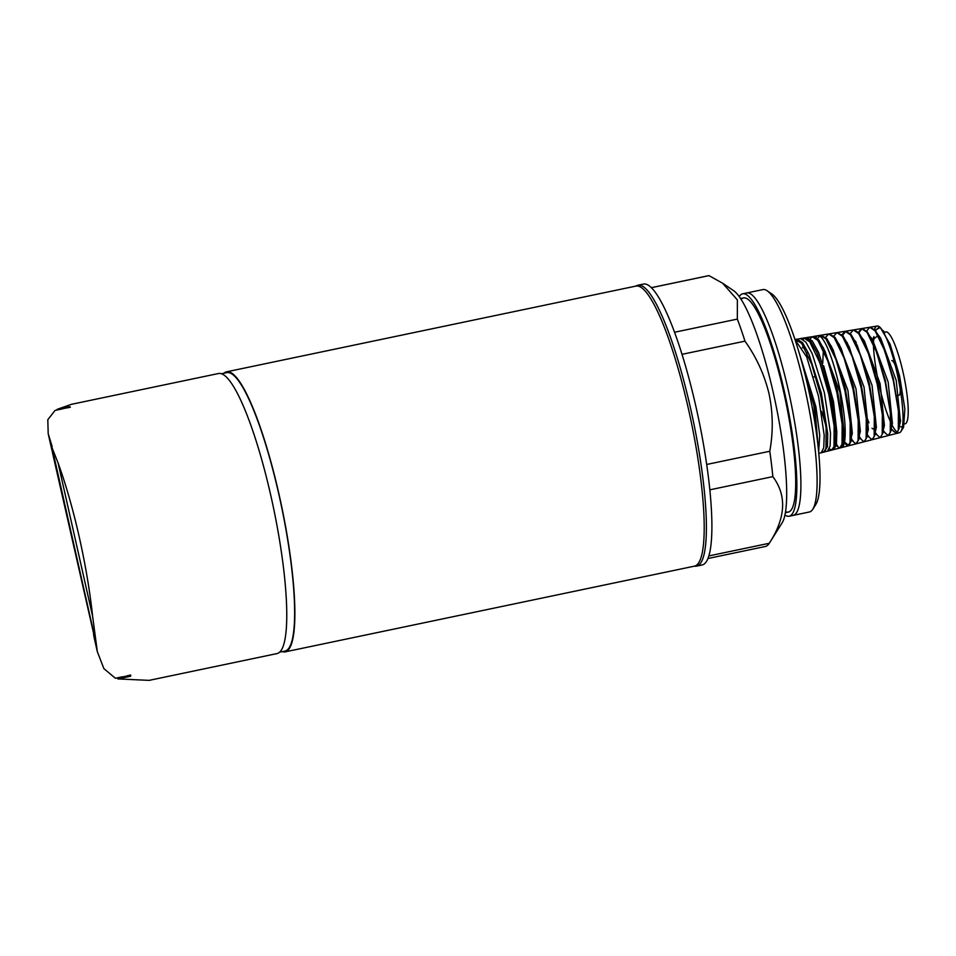 <?xml version="1.0" encoding="UTF-8"?>
<svg xmlns="http://www.w3.org/2000/svg" width="956" height="956" viewBox="0 0 956 956"><rect width="100%" height="100%" fill="white"/><g stroke="black" fill="none" stroke-linecap="round" stroke-linejoin="round"><path stroke-width="1.43" d="M635.417 286.191L636.959 285.533A143.472 26.421 78.2 0 1 690.65 408.726A143.472 26.421 78.2 0 0 637.891 285.247L643.388 284.087A143.472 26.421 78.2 0 1 696.147 407.579A143.472 26.421 78.2 0 1 702.218 564.948L696.709 566.107A143.472 26.421 78.2 0 0 690.65 408.726A143.472 26.421 78.2 0 1 695.753 566.215L694.068 566.227M740.542 298.559L743.481 297.949A109.402 20.148 78.2 0 1 783.705 392.103A109.402 20.148 78.2 0 1 788.33 512.093L785.402 512.715M741.091 299.407A109.402 20.148 78.2 0 1 783.705 392.103A109.402 20.148 78.2 0 1 785.557 511.723M744.748 293.958A113.609 20.913 78.2 0 1 788.437 390.753A113.609 20.913 78.2 0 1 791.102 515.248M739.191 296.599A113.609 20.913 78.2 0 1 742.609 293.827L762.852 289.596A113.609 20.913 78.2 0 1 804.629 387.371A113.609 20.913 78.2 0 0 767.094 290.755L771.851 293.982A109.402 20.148 78.2 0 1 807.987 387.013A109.402 20.148 78.2 0 1 815.91 504.338L812.851 509.201A113.609 20.913 78.2 0 0 804.629 387.371A113.609 20.913 78.2 0 1 809.433 511.974L789.19 516.216A113.609 20.913 78.2 0 1 784.948 515.057M651.299 287.684L708.48 275.698A138.345 25.477 78.2 0 1 708.97 275.627L722.652 283.239L733.515 290.612A120.755 22.239 78.2 0 1 773.416 393.31A120.755 22.239 78.2 0 1 782.151 522.812L769.293 543.271A138.345 25.477 78.2 0 1 765.206 546.521L708.014 558.495M722.652 283.239L737.375 299.909L737.339 319.101A138.345 25.477 78.2 0 1 744.975 341.149C756.387 357.15 764.418 374.692 769.042 393.764C773.034 412.884 773.285 432.052 769.783 451.256A138.345 25.477 78.2 0 1 772.842 476.626L709.878 489.819M708.97 275.627L651.323 287.708M737.339 319.101L674.506 332.258M744.975 341.149L681.987 354.341M769.783 451.256L706.735 464.461M772.842 476.626C786.979 495.578 785.796 517.793 769.293 543.271L708.922 555.914M742.609 293.827A113.609 20.913 78.2 0 1 784.386 391.601A113.609 20.913 78.2 0 1 789.19 516.216M891.805 360.591A17.674 3.25 78.2 0 1 898.305 375.804A17.674 3.25 78.2 0 1 899.058 395.187L896.824 395.653M884.647 332.736A46.952 8.64 78.2 0 1 903.073 372.35A46.952 8.64 78.2 0 1 904.699 423.878M900.672 420.425A46.952 8.64 78.2 0 1 899.441 418.393M878.612 327.561L875.445 330.525M802.287 347.649L804.761 348.211M806.553 356.612L807.043 352.74M823.642 365.754L833.513 401.675L836.858 432.303M825.876 425.599L821.67 411.403M815.396 376.604L815.217 374.776M823.271 347.482L839.894 392.103L844.303 435.219L843.79 437.322M822.734 363.411L823.355 350.015M831.206 345.797L847.924 390.418L852.334 433.247L851.736 435.649M839.129 344.088L855.978 388.734L860.352 431.299L859.683 433.988M847.04 342.379L864.021 387.049L868.371 429.34L867.666 431.18M855.154 341.065L872.063 385.364L876.389 427.368L874.19 436.39L874.298 416.637L869.159 385.901L860.304 355.058L850.589 334.959L845.14 331.278L842.057 334.767M874.895 429.973L872.015 428.288M868.968 422.803L867.02 417.975M858.763 333.596L864.367 340.934L880.106 383.679L884.408 425.408L882.221 434.347L882.34 414.773L877.238 384.252L868.43 353.577L858.763 333.596L853.35 329.94L850.243 333.513M870.737 337.193L872.505 339.5L888.148 381.994L892.426 423.448L891.458 427.428M872.732 339.739L878.098 335.532M891.339 428.945L896.25 433.534L898.305 430.272L898.413 410.972L893.37 380.894L884.694 350.625L875.134 330.884L880.631 338.089L896.19 380.309L900.456 421.488L899.488 423.651M800.686 358.165L814.811 407.543L818.336 448.507M795.344 339.715L801.618 343.276L811.668 364.105L820.822 396.095L826.127 427.965L825.984 448.448L823.713 451.985L822.435 451.758M802.574 338.986L804.068 338.113L809.756 341.854L819.758 362.587L828.864 394.422L834.146 426.113L834.014 446.488L831.744 450.001L829.366 448.95M809.35 339.846L812.218 336.703L817.882 340.432L827.848 361.057L836.906 392.725L842.164 424.261L842.033 444.528L839.786 448.017L836.225 445.604M875.134 330.884L869.769 327.263L866.614 331.003M883.356 431.168L888.196 435.601L890.263 432.315L890.371 412.849L885.292 382.543L876.556 352.095L866.949 332.234L861.559 328.601L858.428 332.258M875.373 433.403L880.129 437.669L882.221 434.347M867.391 435.625L872.075 439.736L874.19 436.39M859.396 437.836L864.021 441.815L866.148 438.434L866.255 418.561L861.093 387.634L852.19 356.576L842.403 336.321L836.93 332.616L833.859 336.022M851.414 440.059L855.955 443.883L858.106 440.465L858.225 420.473L853.027 389.307L844.064 358.022L834.218 337.671L828.709 333.955L825.673 337.277M843.419 442.258L847.9 445.95L850.063 442.509L850.183 422.325L844.949 390.968L835.938 359.516L826.032 339.033L820.499 335.293L817.488 338.532M839.786 448.017L842.786 442.807L843.168 430.021L837.086 390.06L825.016 351.342L818.754 339.942L813.401 336.464L818.718 339.954L825.088 351.342L837.348 389.964L843.634 429.877L843.371 442.652L840.527 447.802M831.744 450.001L833.835 449.559L836.464 444.397L836.823 431.526L830.728 391.398L818.623 352.501L812.301 341.029L807.043 337.492L806.183 337.803M823.713 451.985L827.478 451.196L830.119 446.01L830.501 433.08L824.371 392.689L812.194 353.612L805.848 342.093L800.554 338.555L795.918 339.523M818.802 453.311L821.132 452.821L823.737 447.838L824.203 435.41L818.491 396.238L806.733 357.042L794.998 339.631M817.894 444.528L813.807 405.499L801.57 361.32M798.439 350.482L815.862 406.611L819.734 435.195L818.671 451.889M796.157 339.476L797.101 339.117L802.514 342.654L808.967 354.198L821.371 393.346L827.717 433.737L827.442 446.679L824.215 451.877M803.112 339.308L805.239 337.791L810.616 341.292L817.022 352.752L829.366 391.673L835.675 431.825L835.401 444.671L832.449 449.846M821.013 335.269L826.821 338.603L833.154 349.92L845.355 388.327L851.593 427.953L851.33 440.632L848.844 445.699L843.562 441.11M829.187 333.931L834.923 337.253L841.208 348.486L853.338 386.63L859.552 426.029L859.289 438.625L856.373 443.704M837.36 332.592L843.025 335.915L849.287 347.076L861.332 384.957L867.51 424.07L867.259 436.605L864.403 441.648M842.571 335.353L845.905 331.158L851.115 334.552L857.341 345.642L869.327 383.308L875.469 422.158L875.218 434.586L872.422 439.605M861.559 328.601L854.031 329.832L859.229 333.202L865.407 344.22L877.309 381.587L883.416 420.222L883.177 432.578L880.44 437.549M858.847 332.736L862.169 328.505L867.331 331.863L873.485 342.822L885.304 379.95L891.374 418.274L891.135 430.559L888.745 435.458L896.25 433.534M877.094 326.068A54.48 10.026 -101.8 0 0 874.346 329.916A54.48 10.026 -101.8 0 1 896.812 371.932A54.48 10.026 -101.8 0 1 897.863 432.494A54.48 10.026 -101.8 0 0 899.429 432.721A54.48 10.026 -101.8 0 0 900.994 431.407A54.48 10.026 -101.8 0 0 898.007 377.357A54.48 10.026 -101.8 0 0 879.054 326.641A54.48 10.026 -101.8 0 0 877.094 326.068L870.295 327.179L875.421 330.501L881.528 341.364L893.298 378.277L899.333 416.374L899.106 428.551L896.728 433.415L893.418 431.264L891.374 428.599M891.554 423.986A54.48 10.026 -101.8 0 0 891.972 424.823M883.248 330.621L884.085 331.851M873.641 341.125L873.904 336.596M875.158 330.167L880.273 327.478L890.072 344.124L899.632 376.126L904.866 408.977L903.587 427.284L899.345 426.507M226.56 371.824L635.883 286.095A143.053 26.338 78.2 0 1 688.499 409.216A143.053 26.338 78.2 0 1 694.546 566.131L285.211 651.861A143.053 26.338 -101.8 0 0 279.164 494.957A143.053 26.338 -101.8 0 0 226.56 371.824A143.053 26.338 -101.8 0 0 223.931 373.234M279.738 652.147L285.031 651.048A142.217 26.182 -101.8 0 0 279.021 495.053A142.217 26.182 -101.8 0 0 226.727 372.649L221.422 373.76M52.114 450.885L50.668 443.19L52.198 446.703L48.206 433.725L47.8 419.756L55.03 410.435L61.997 408.977A143.053 26.338 -101.8 0 0 61.889 408.905L67.028 407.818A143.053 26.338 -101.8 0 1 67.135 407.901L70.338 407.232L69.848 406.694L57.121 409.359L71.461 404.316L218.458 373.521A143.053 26.338 78.2 0 1 271.062 496.654A143.053 26.338 78.2 0 1 277.109 653.557L149.112 680.373L117.875 678.927L117.612 677.78M92.613 616.214A143.053 26.338 -101.8 0 0 79.205 536.83A143.053 26.338 -101.8 0 0 58.101 463.039L92.613 616.214L97.345 651.741L103.893 668.626L115.377 678.246L122.356 676.788A143.053 26.338 -101.8 0 1 122.308 676.979L122.26 676.812M117.875 678.927L130.59 676.262L130.697 675.044L127.495 675.713A143.053 26.338 78.2 0 1 127.447 675.904L122.308 676.979M282.247 651.622A143.053 26.338 -101.8 0 0 285.211 651.861M57.121 409.359L57.264 409.969M93.533 634.557L95.182 640.711L94.895 637.473M51.767 446.07L52.508 452.786L94.56 637.544M51.421 446.141L58.101 463.039M69.848 406.694L69.979 407.304M94.369 635.513L52.018 447.611M94.799 635.752L94.871 637.222L94.787 635.764M130.59 676.262L130.339 675.115M820.499 335.293L817.989 335.711A57.169 10.528 78.2 0 0 816.101 337.253A57.169 10.528 78.2 0 1 838.663 383.75A57.169 10.528 78.2 0 1 841.423 447.611A57.169 10.528 78.2 0 1 841.125 447.659M813.508 336.44L817.989 335.711A57.169 10.528 78.2 0 1 839.918 389.522A57.169 10.528 78.2 0 1 841.423 447.611A57.169 10.528 78.2 0 1 840.754 447.659M873.366 337.707A54.48 10.026 -101.8 0 0 883.655 402.643A54.48 10.026 -101.8 0 0 900.994 431.407A54.48 10.026 -101.8 0 0 898.007 377.357A54.48 10.026 -101.8 0 0 879.054 326.641A54.48 10.026 -101.8 0 0 874.501 329.414M813.592 376.975L815.743 376.533M868.371 429.34L867.63 432.339M856.241 342.356L854.939 340.659M900.456 421.488L898.305 430.272M869.769 327.263L862.169 328.505M853.35 329.94L845.905 331.158M845.14 331.278L837.767 332.485M836.93 332.616L829.736 333.787M828.709 333.955L821.503 335.138M812.218 336.703L807.043 337.492M805.239 337.791L800.554 338.555M797.101 339.117L794.95 339.464M899.429 432.721L896.728 433.415M888.196 435.601L880.775 437.513M880.129 437.669L872.792 439.557M872.075 439.736L864.81 441.612M864.021 441.815L856.827 443.656M855.955 443.883L848.844 445.699M847.9 445.95L833.835 449.559M832.879 449.798L827.478 451.196M824.897 451.853L821.132 452.821M880.273 327.478L879.054 326.641M903.587 427.284L900.994 431.407M836.476 444.349L837.337 445.484M851.533 439.031L853.361 441.421M859.504 436.94L861.368 439.39M867.474 434.861L869.374 437.358M875.433 432.769L877.393 435.327M883.404 430.69L885.399 433.295M804.068 338.113L806.936 337.516M93.891 636.457L97.345 651.741M48.206 433.725L51.648 449.009"/></g></svg>
